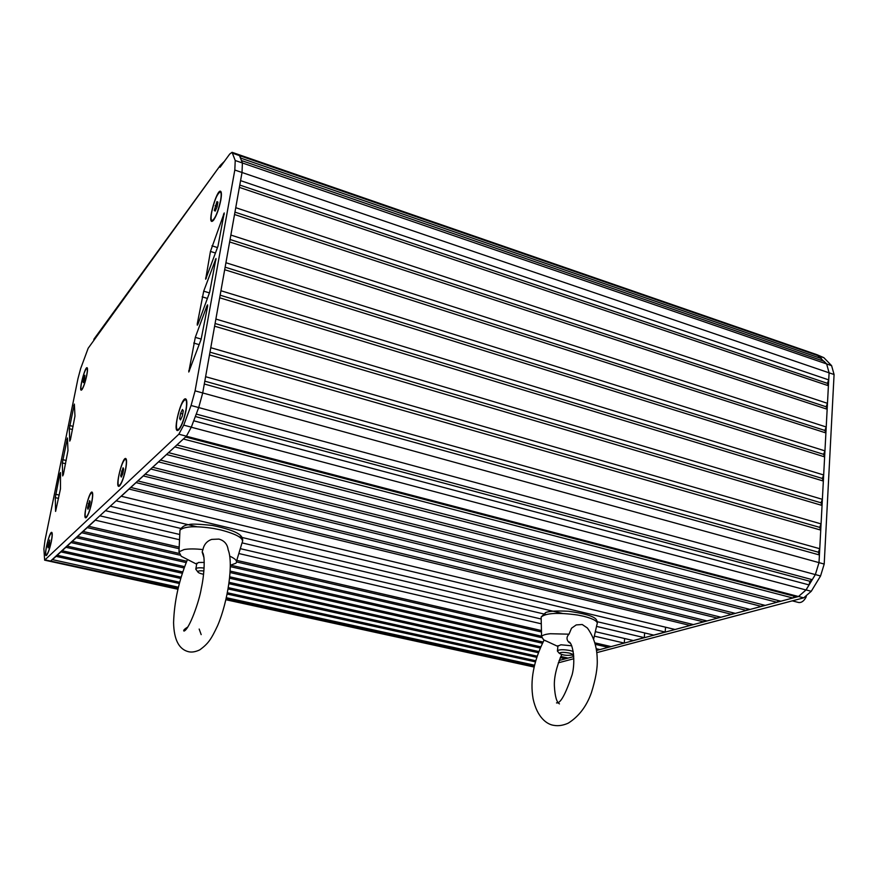<?xml version="1.0" encoding="UTF-8"?>
<svg xmlns="http://www.w3.org/2000/svg" width="878" height="878" viewBox="0 0 878 878"><rect width="100%" height="100%" fill="white"/><g stroke="black" fill="none" stroke-linecap="round" stroke-linejoin="round"><path stroke-width="1.32" d="M665.557 627.21L665.162 632.05L653.748 635.101L596.414 621.503M562.37 613.426L239.112 536.765M196.848 526.745L110.419 506.255M665.162 632.05L116.269 500.855M675.061 629.493L121.274 496.246L129.055 489.068L690.119 625.465L675.061 629.493M691.326 624.06L690.119 625.465M693.455 624.576L130.789 487.466L136.068 482.604L703.607 621.865L693.455 624.576M704.869 620.417L703.607 621.865M707.031 620.944L137.857 480.957L143.312 475.931L717.469 618.156L707.031 620.944M718.775 616.663L717.469 618.156M720.992 617.223L145.155 474.23L150.786 469.028L731.703 614.348L720.992 617.223M733.064 612.811L731.703 614.348M735.325 613.382L152.695 467.272L158.523 461.905L746.355 610.44L735.325 613.382M747.76 608.86L746.355 610.44M750.075 609.442L160.487 460.083L166.513 454.53L761.413 606.413L750.075 609.442M762.872 604.777L761.413 606.413M765.243 605.392L168.554 452.653L174.788 446.902L776.909 602.264L765.243 605.392M778.435 600.585L776.909 602.264M780.86 601.21L176.906 444.959L183.359 439.011L792.867 598.006L780.86 601.21M794.447 596.272L792.867 598.006M596.831 652.628L803.688 597.841L811.25 591.3L820.557 575.979L824.201 564.06L834.078 374.522L831.609 365.665L826.659 363.953L816.76 354.624L818.954 355.996L239.979 155.779L239.134 154.758L242.394 162.968L242.021 172.494L242.394 162.979L241.593 160.586L824.102 361.319L826.659 363.953L829.095 372.832L828.711 379.889L827.383 383.335L828.404 385.727L827.471 403.331L826.132 406.777L827.164 409.225L826.22 426.982L824.87 430.45L825.902 432.931L824.947 450.875L823.597 454.332L824.629 456.878L823.674 474.976L822.313 478.455L823.345 481.045L822.379 499.33L821.007 502.798L822.049 505.443L821.073 523.903L819.701 527.382L820.743 530.082L819.756 548.717L818.373 552.207L819.415 554.962L819.009 562.622L815.333 574.596L812.249 579.678L809.878 581.258L809.066 584.924L805.993 589.972L798.464 596.513L796.928 596.919L185.554 436.992L186.41 436.201L50.244 561.382M809.066 584.924L193.72 420.781M809.878 581.258L195.322 416.512M812.249 579.678L196.244 414.076M834.078 374.522L242.021 172.494L202.708 392.949L198.702 407.568L191.316 427.147L186.41 436.201L178.849 434.215L44.635 560.164L43.9 548.937L44.997 540.354L77.988 378.55L80.655 368.573L88.173 348.248L220.488 165.174L224.362 161.409M819.415 554.962L204.3 384.004M818.373 552.207L204.804 381.162M819.756 548.717L205.606 376.706M820.743 530.082L209.48 354.931M819.701 527.382L209.974 352.166M821.073 523.903L210.775 347.71M822.049 505.443L214.605 326.188M821.007 502.798L215.088 323.51M822.379 499.33L215.878 319.065L219.676 297.785L823.345 481.045M822.313 478.455L220.137 295.184M824.629 456.878L224.68 269.711L220.938 290.739L823.674 474.976M823.597 454.332L225.13 267.175M824.947 450.875L225.931 262.741M825.902 432.931L229.63 241.955M824.87 430.45L230.069 239.496M826.22 426.982L230.859 235.063M827.164 409.225L234.525 214.506M826.132 406.777L234.953 212.125M827.471 403.331L235.743 207.691M828.404 385.727L239.365 187.376M827.383 383.335L239.782 185.06M828.711 379.889L240.572 180.638M220.378 165.668L220.082 167.27L229.707 154.067L232.055 152.311L235.227 160.509L234.81 170.036L242.021 172.494L241.516 175.337M831.609 365.665L823.871 357.697L818.954 355.996L821.468 358.597L821.753 360.507M821.468 358.597L240.77 158.128L239.979 155.779L232.889 153.321M178.08 588.436L50.88 561.13L177.971 588.897M534.186 666.292L226.107 598.939M534.439 665.184L226.381 597.72M178.366 587.206L52.493 559.648L56.049 556.367L179.299 583.486M535.251 661.825L227.172 594.022M535.558 660.706L227.424 592.771M179.639 582.235L57.257 555.258L60.911 551.889L180.692 578.437M536.568 657.293L228.137 588.94M536.941 656.14L228.357 587.645M181.077 577.153L62.14 550.747L65.894 547.29L182.284 573.268M566.365 657.71L565.509 658.774L559.121 660.486L573.751 656.579L568.066 658.094L560.801 656.47M565.509 658.774L560.285 657.611M538.159 652.672L228.971 583.683M538.598 651.509L229.147 582.333M182.712 571.951L67.156 546.127L71.008 542.571L184.084 567.978M573.685 655.537L571.655 655.076M540.058 647.986L229.641 578.218M573.575 654.22L573.005 654.099M540.596 646.801L229.784 576.824M184.578 566.65L72.314 541.375L76.276 537.72L186.158 562.589M542.352 643.223L230.124 572.544M542.988 642.027L230.201 571.095M186.729 561.229L77.615 536.491L81.687 532.737L179.792 555.105M598.137 649.16L596.568 650.477L798.519 596.491L806.07 589.928L815.366 574.574L819.009 562.633L828.964 375.301M597.205 650.302L596.524 650.148M541.419 637.582L230.332 566.628M609.255 646.164L608.289 647.338L599.948 649.566L596.305 648.743M541.561 636.232L230.716 565.202M178.64 553.305L83.07 531.464L87.251 527.601L179.112 548.706M608.289 647.338L595.427 644.386M541.474 631.984L236.566 561.92M624.653 638.525L624.247 643.08L611.099 646.592L595.043 642.894M541.441 630.547L236.753 560.394M179.178 547.137L88.667 526.295L95.307 520.182L179.529 539.74M624.247 643.08L594.329 636.122M541.298 623.808L238.827 553.524M644.671 632.95L644.265 637.637L633.345 640.556L595.328 631.666M541.188 619.012L240.298 548.651M179.77 534.493L100.004 515.847M644.265 637.637L596.524 626.387M546.039 614.49L242.043 542.867C244.501 538.664 237.422 534.362 220.784 529.95L213.584 528.468C195.498 525.735 184.292 526.295 179.968 530.147L179.858 532.562M181.845 528.688L105.569 510.711M82.971 381.798L83.377 382.632L84.518 379.779L84.87 375.257L82.971 381.798L83.64 381.974M83.717 378.122L84.804 378.407M81.654 382.16C80.765 386.759 80.666 389.261 81.369 389.656C82.971 388.559 84.727 383.905 86.615 375.685C87.493 371.098 87.591 368.617 86.9 368.233C85.287 369.353 83.531 373.995 81.654 382.16M214.287 210.5L215.231 211.082L217.053 206.901L217.92 202.138L216.965 201.578L214.287 210.5L215.34 210.852M215.154 205.759L217.14 206.418M221.223 192.315L220.367 191.975M211.719 212.07C210.808 217.316 210.907 220.191 212.026 220.685C215.044 219.006 217.887 212.278 220.565 200.491C221.454 195.267 221.355 192.425 220.246 191.942C217.206 193.654 214.364 200.371 211.719 212.07M179.639 418.619L180.517 419.914L182.35 415.985L183.304 410.739L182.415 409.477L180.583 413.406L179.639 418.619L180.956 418.971M180.583 413.406L182.712 413.977M186.498 400.017L185.51 399.666M178.234 429.924L177.586 430.538C172.56 431.317 181.439 396.691 185.697 398.897C187.069 399.764 187.201 403.529 186.081 410.191C184.106 419.783 181.636 426.368 178.695 429.935M177.147 418.894C176.039 425.501 176.193 429.133 177.641 429.77C180.594 428.376 183.337 421.923 185.862 410.41C186.948 403.825 186.784 400.225 185.368 399.622C182.394 401.048 179.65 407.469 177.147 418.894M120.681 475.755L121.285 477.061L122.788 473.714L123.677 469.061L123.063 467.776L120.681 475.755L121.757 476.019M121.57 471.113L123.205 471.519M126.344 459.381L125.587 459.172M119.485 485.83L118.848 486.357C114.963 487.103 122.47 456.779 125.741 458.503C126.849 459.249 126.838 462.728 125.741 468.94C123.941 477.423 121.888 483.098 119.584 485.962L118.848 486.357M118.837 475.667C117.751 481.781 117.773 485.117 118.914 485.688C121.153 484.502 123.381 478.971 125.565 469.104C126.651 463.013 126.619 459.688 125.488 459.139C123.227 460.357 121.021 465.856 118.837 475.667M87.504 507.956L87.976 509.251L89.293 506.222L90.149 501.909L89.677 500.636L87.504 507.956L88.448 508.175M88.36 503.654L89.732 503.983M92.552 492.854L91.905 492.701M86.395 517.34L85.846 517.208C87.745 516.143 89.699 511.106 91.707 502.128C92.772 496.333 92.805 493.195 91.828 492.679C89.929 493.776 87.976 498.781 85.978 507.714C84.914 513.509 84.87 516.681 85.846 517.208M47.774 546.61L48.103 547.861L49.223 545.205L49.684 540.047L47.774 546.61L48.553 546.785M48.564 542.703L49.684 542.955M46.764 555.137L46.249 555.028C47.763 554.084 49.431 549.628 51.22 541.682C52.252 536.293 52.362 533.363 51.561 532.902C50.035 533.857 48.378 538.291 46.6 546.193C45.557 551.593 45.447 554.534 46.249 555.028M95.724 336.713L93.825 339.577M63.392 474.427L67.979 450.502L67.441 437.979L62.327 462.925L62.689 475.92L63.392 474.427M203.707 291.167L197.243 323.96L197.298 325.189L197.956 324.136L209.633 292.33L215.988 258.483L203.707 291.167L209.414 292.901M210.446 251.437L205.661 279.237L217.974 246.191L224.241 212.948L210.446 251.437L215.483 253.029M195.289 337.371L188.77 372.009L201.117 339.347L207.636 306.104L207.581 304.875L206.89 305.961L195.289 337.371L201.216 339.084M70.449 439.593L74.97 416.04L74.345 404.078L69.296 428.694L69.746 441.118L70.449 439.593M60.472 488.848L60.516 472.529L59.836 474.01L55.27 497.628L55.599 511.413L60.472 488.848M234.81 170.036L195.081 390.853L191.064 405.493L183.721 425.139L178.849 434.215M213.573 220.202L211.938 221.421C207.471 221.958 216.877 189.022 220.565 191.25C221.618 191.942 221.695 194.916 220.795 200.195C218.962 209.052 216.548 215.714 213.573 220.202M46.578 555.346L46.172 555.576C43.494 556.224 49.519 531.135 51.747 532.364C52.537 532.979 52.395 536.052 51.341 541.561C49.783 548.662 48.191 553.261 46.578 555.346M81.939 389.689L81.281 390.194C78.735 390.721 85.001 366.444 87.087 367.706C87.756 368.222 87.646 370.823 86.735 375.521C85.254 382.281 83.651 387.011 81.939 389.689M86.351 517.515L85.781 517.833C82.466 518.525 89.282 490.604 92.047 492.086C93.002 492.777 92.936 496.07 91.85 501.986C90.16 509.844 88.327 515.024 86.351 517.515M823.871 357.697L817.111 354.745M558.276 662.835L573.817 658.72M806.311 596.645C804.149 600.936 801.581 602.879 798.607 602.495L798.376 602.44M573.213 651.465L570.349 650.598C563.885 649.424 559.593 649.446 557.464 650.653L557.826 651.564M569.054 653.012C571.896 653.726 572.829 654.384 571.863 654.999C566.716 655.767 562.546 655.218 559.33 653.342C560.186 652.178 563.424 652.069 569.054 653.012M570.623 643.475L568.801 642.301C566.365 639.513 566.442 636.802 569.01 634.179L571.523 628.22L576.242 624.916L582.213 624.51L587.36 627.99C593.78 636.857 597.062 647.295 597.205 659.29C597.688 667.675 595.756 678.793 591.421 692.665C586.548 706.362 578.8 716.536 568.165 723.198C563.16 725.404 558.496 726.139 554.194 725.404C547.071 724.657 537.149 717.556 533.111 698.833C529.906 680.702 533.561 661.123 544.086 640.095M545.918 640.885L556.454 645.758M545.918 640.973L543.614 639.821L541.572 636.55C542.439 635.178 545.348 634.234 550.286 633.729L569.01 634.179M557.925 646.12L560.899 644.781L571.743 645.791M204.102 568.033C199.701 567.561 196.957 567.759 195.893 568.637L196.343 569.943M203.564 574.3C200.085 573.543 198.154 572.719 197.759 571.808C197.912 570.876 199.954 570.59 203.894 570.963M203.981 557.684L202.17 552.042L203.575 547.29C205.013 543.416 207.713 540.782 211.664 539.399L218.918 539.092C224.34 540.618 227.424 544.195 228.159 549.815C233.625 563.105 227.962 601.463 217.645 625.586C211.214 639.228 208.382 643.596 199.734 649.885C195.64 651.816 191.997 652.453 188.814 651.783C179.068 649.555 173.987 639.875 173.581 622.732C174.239 601.573 178.882 580.49 187.486 559.473M186.86 559.154L181.186 556.246L178.969 551.812L184.117 549.551C188.869 548.717 195.157 548.728 202.994 549.584M229.641 556.092C235.622 558.847 237.708 561.218 235.908 563.215L230.332 565.267M196.727 563.808L198.56 562.458L204.245 562.436M798.464 596.513L186.377 436.223M805.993 589.972L191.294 427.224M815.333 574.596L191.064 405.493M824.201 564.06L195.081 390.853M826.659 363.953L235.227 160.509M534.098 666.698L226.008 599.389M62.327 462.925L65.565 463.727M62.744 459.655L66.212 460.511M66.816 439.659L67.573 439.856M202.17 296.83L207.395 298.41M215.286 259.603L216.01 259.822M197.243 323.96L197.945 324.169M205.606 278.074L206.286 278.282M211.971 245.818L217.481 247.563M223.517 214.1L224.23 214.342M193.731 343.068L199.163 344.637M206.89 305.961L207.625 306.181M188.715 370.725L189.45 370.922M69.296 428.694L72.49 429.518M69.691 425.501L73.126 426.39M73.708 405.779L74.487 405.976M55.27 497.628L58.53 498.397M55.698 494.281L59.199 495.104M59.836 474.01L60.56 474.186M45.173 559.901L50.869 561.141M183.721 425.139L191.316 427.147M820.557 575.979L815.366 574.574M811.25 591.3L806.07 589.928M803.688 597.841L798.519 596.491M541.188 618.727L541.144 617.036C545.929 613.009 558.068 612.339 577.57 615.017L583.541 616.235C594.088 618.935 598.555 621.679 596.952 624.467L593.726 638.8M816.76 354.624L239.277 154.813M533.835 666.973L225.92 599.729M177.894 589.248L50.397 561.404M212.728 220.916L212.026 220.685M178.388 429.968L177.641 429.77M119.584 485.852L118.914 485.688M93.924 339.182L220.488 165.174M44.635 560.164L50.32 561.404M232.209 152.366L239.134 154.758M186.246 399.863L185.697 398.897M178.53 429.979L177.586 430.538M221.058 192.205L220.565 191.25M212.849 220.938L211.938 221.421M52.131 532.957L51.747 532.364M87.427 368.277L87.087 367.706M92.519 492.843L92.047 492.086M86.439 517.427L85.781 517.833M126.245 459.337L125.741 458.503M792.307 600.859L798.607 602.495M557.969 645.659L557.464 650.653M572.226 654.703L573.521 653.693M559.33 653.342L557.387 651.048M568.801 642.301L568.944 641.84C572.785 642.981 575.749 661.057 572.16 674.622C565.553 694.344 560.34 703.772 556.498 702.905L557.793 702.433M559.451 703.882C556.696 702.367 555.006 696.528 554.402 686.366C553.919 677.783 556.356 667.192 561.711 654.571M541.572 636.55L541.144 617.036L545.677 612.581C548.75 611.132 556.356 610.682 568.483 611.242C597.94 615.467 596.788 619.758 597.314 622.853M557.892 646.428L543.614 639.821M196.848 563.149L195.893 568.637M197.759 571.808L195.739 569.142M202.17 552.042C205.342 554.589 204.53 573.949 201.26 588.6C199.284 601.364 189.176 629.658 183.996 631.084C183.052 630.514 184.336 629.142 187.859 626.98M201.183 634.618L199.174 629.054M236.489 561.272L242.043 542.856M178.969 551.812L179.968 530.147C181.834 526.789 184.885 524.934 189.11 524.605C190.691 523.749 198.472 524.034 212.443 525.45C242.141 531.673 242.493 536.952 242.712 540.596M196.661 564.192L181.186 556.246"/></g></svg>

